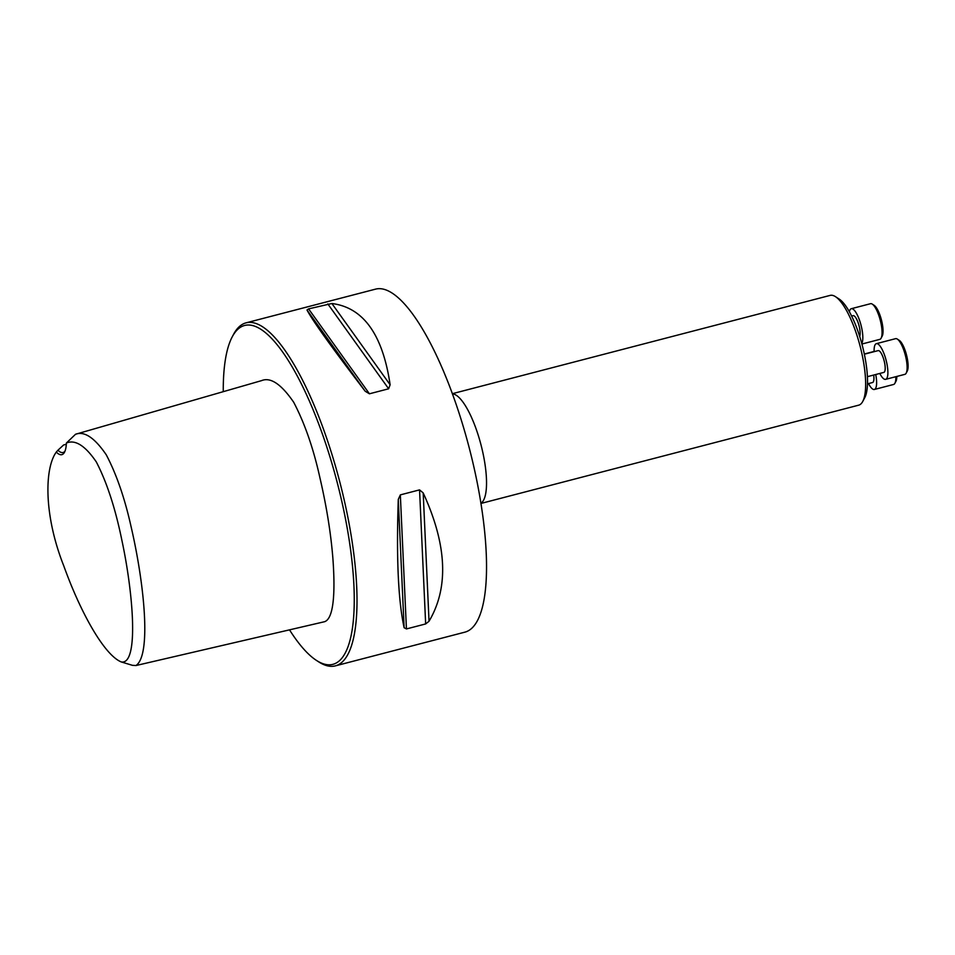 <?xml version="1.0" encoding="UTF-8"?>
<svg xmlns="http://www.w3.org/2000/svg" width="955" height="955" viewBox="0 0 955 955"><rect width="100%" height="100%" fill="white"/><g stroke="black" fill="none" stroke-linecap="round" stroke-linejoin="round"><path stroke-width="1.43" d="M835.482 296.671L839.17 299.058A53.313 15.232 75.4 0 1 862.329 345.615A53.313 15.232 75.4 0 1 864.8 397.567L862.747 401.446A56.715 16.199 -104.6 0 0 857.865 338.225A56.715 16.199 -104.6 0 0 835.482 296.671A56.715 16.199 -104.6 0 0 830.158 295.393L452.372 393.687M75.541 434.262L261.598 380.615C270.575 376.939 281.271 384.149 293.686 402.246C304.729 423.292 313.491 448.564 319.985 478.073C326.514 506.222 330.8 532.795 332.841 557.816C335.062 587.444 334.68 618.291 324.581 621.705L135.932 665.539C151.487 655.405 144.432 584.185 131.11 526.802C124.711 498.068 116.415 474.05 106.232 454.759C94.581 437.724 84.362 430.896 75.541 434.262L66.384 443.036C75.17 439.324 85.138 445.603 96.276 461.874C106.817 482.156 115.352 508.335 121.906 540.411C133.593 594.989 138.809 665.122 121.309 661.958C104.573 655.237 80.877 613.492 63.758 565.838C43.548 514.793 44.551 468.034 56.297 452.073L57.933 450.223A35.442 10.123 -104.6 0 0 63.066 452.515A35.442 10.123 -104.6 0 0 65.024 451.106M66.384 443.036A37.221 10.636 75.4 0 1 64.51 452.228A37.221 10.636 75.4 0 1 56.297 452.073M135.932 665.539L132.399 665.313L121.309 661.958M66.313 444.23L63.579 444.994L57.933 450.223M246.08 322.838L375.601 289.126A177.224 50.627 75.4 0 1 462.184 422.981A177.224 50.627 75.4 0 1 464.858 632.162L335.336 665.874A177.224 50.627 -104.6 0 0 339.705 481.607A177.224 50.627 -104.6 0 0 246.08 322.838A177.224 50.627 -104.6 0 0 233.509 334.429L232.22 336.864A175.099 50.03 -104.6 0 0 223.255 391.669M289.508 629.846A175.099 50.03 -104.6 0 0 316.392 660.371L318.695 661.875A177.224 50.627 -104.6 0 0 335.336 665.874M369.43 393.794L365.216 391.264C331.994 347.763 312.583 320.677 306.985 309.993L308.584 308.883L331.886 303.511C363.318 307.474 382.728 334.56 390.129 384.781L388.649 388.792L369.43 393.794L308.584 308.883M406.436 628.939L404.12 627.722C398.235 600.838 396.289 558.066 398.283 499.417L400.336 494.881L419.555 489.879L423.196 492.935C447.024 544.863 448.969 587.635 429.034 621.239L425.655 623.937L406.436 628.939L400.336 494.881M316.392 660.371A175.099 50.03 -104.6 0 0 337.151 482.263A175.099 50.03 -104.6 0 0 232.22 336.864M480.938 503.452L858.724 405.159A56.715 16.199 -104.6 0 0 862.747 401.446M851.633 316.033L853.102 315.651A11.257 3.211 75.4 0 1 858.605 324.151A11.257 3.211 75.4 0 1 859.691 336.435M861.744 343.418A18.431 5.264 -104.6 0 0 860.3 322.623A18.431 5.264 -104.6 0 0 851.299 308.704A18.431 5.264 -104.6 0 0 849.377 311.736M861.911 344.027L879.806 339.371A18.431 5.264 -104.6 0 0 881.119 338.166A18.431 5.264 -104.6 0 0 879.531 317.621A18.431 5.264 -104.6 0 0 872.261 304.108A18.431 5.264 -104.6 0 0 870.53 303.702L851.299 308.704M872.261 304.108L874.183 305.361A16.665 4.763 75.4 0 1 880.761 317.561A16.665 4.763 75.4 0 1 882.193 336.136L881.119 338.166M873.682 375.04A11.257 3.211 75.4 0 1 872.56 382.525L867.498 383.838M865.922 353.804A18.431 5.264 -104.6 0 0 865.087 353.792A18.431 5.264 -104.6 0 0 864.359 354.21L878.158 350.616A11.257 3.211 75.4 0 1 883.662 359.116A11.257 3.211 75.4 0 1 883.829 372.402L867.415 376.676M868.525 383.576A18.431 5.264 -104.6 0 0 874.362 389.473A18.431 5.264 -104.6 0 0 875.759 374.503M874.362 389.473L893.593 384.471A18.431 5.264 -104.6 0 0 894.907 383.253A18.431 5.264 -104.6 0 0 895.838 376.7M896.829 376.437A16.665 4.763 75.4 0 1 895.981 381.236L894.907 383.253M879.794 373.453A18.431 5.264 -104.6 0 0 885.643 379.35A18.431 5.264 -104.6 0 0 885.357 357.588A18.431 5.264 -104.6 0 0 876.356 343.669A18.431 5.264 -104.6 0 0 874.123 351.667M885.643 379.35L904.874 374.348A18.431 5.264 -104.6 0 0 906.176 373.142A18.431 5.264 -104.6 0 0 904.588 352.586A18.431 5.264 -104.6 0 0 897.318 339.085A18.431 5.264 -104.6 0 0 895.587 338.667L876.356 343.669M897.318 339.085L899.24 340.326A16.665 4.763 75.4 0 1 905.817 352.538A16.665 4.763 75.4 0 1 907.25 371.113L906.176 373.142M365.216 391.264L306.985 309.993M388.649 388.792L327.804 303.893M390.129 384.781L331.886 303.511M404.12 627.722L398.283 499.417M425.655 623.937L419.555 489.879M429.034 621.239L423.196 492.935M452.455 393.89A56.715 16.199 75.4 0 1 478.742 436.865A56.715 16.199 75.4 0 1 480.902 503.249M865.087 353.792L874.123 351.44"/></g></svg>
